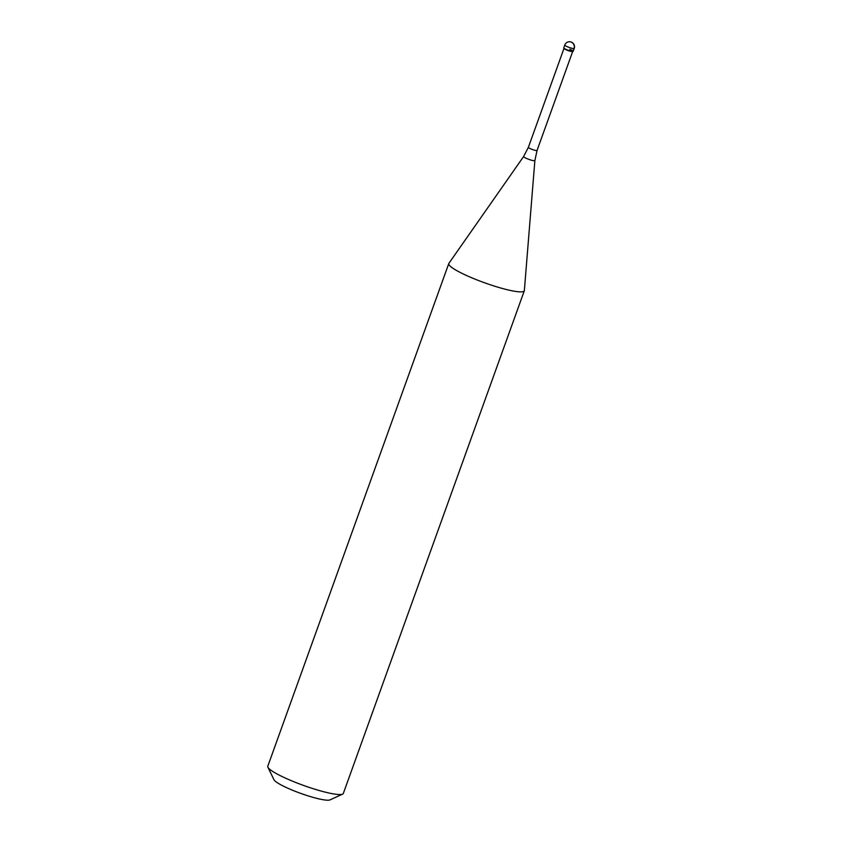 <?xml version="1.0" encoding="UTF-8"?>
<svg xmlns="http://www.w3.org/2000/svg" width="842" height="842" viewBox="0 0 842 842"><rect width="100%" height="100%" fill="white"/><g stroke="black" fill="none" stroke-linecap="round" stroke-linejoin="round"><path stroke-width="1.26" d="M563.761 47.868A5.02 0.737 19.8 0 0 567.171 49.867A5.02 0.737 19.8 0 0 573.202 51.267L574.212 48.468A5.02 0.737 -160.2 0 1 568.182 47.068A5.02 0.737 -160.2 0 1 564.761 45.068L563.761 47.868M572.686 51.509A4.62 0.684 -160.2 0 1 572.602 51.583A4.62 0.684 -160.2 0 1 567.14 50.215A4.62 0.684 -160.2 0 1 564.014 48.499L563.772 47.994A5.02 0.737 -160.2 0 0 567.171 49.867A5.02 0.737 -160.2 0 0 573.107 51.351A5.02 0.737 -160.2 0 0 569.781 49.278M534.88 160.559L524.356 290.553A40.142 5.936 -160.2 0 1 524.303 290.785A40.142 5.936 -160.2 0 1 476.077 279.565A40.142 5.936 -160.2 0 1 448.765 263.588A40.142 5.936 -160.2 0 1 448.87 263.378L523.629 156.507A5.989 0.884 -160.2 0 0 527.681 158.917A5.989 0.884 -160.2 0 0 534.88 160.559L537.059 150.455L572.665 51.551M448.765 263.588L267.788 766.252A40.142 5.936 19.8 0 0 267.914 767.241A40.142 5.936 19.8 0 0 295.11 782.229A40.142 5.936 19.8 0 0 342.61 794.132A40.142 5.936 19.8 0 0 343.325 793.448L524.303 290.785M267.914 767.241L273.966 779.734A30.112 4.452 19.8 0 0 294.363 790.975A30.112 4.452 19.8 0 0 329.98 799.9L342.61 794.132M571.171 42.1A5.02 4.831 77.2 0 1 574.034 48.583L573.023 51.383M563.982 48.426L528.376 147.329A4.62 0.684 19.8 0 0 531.513 149.171A4.62 0.684 19.8 0 0 537.059 150.455M574.212 48.468A5.02 5.02 0 0 0 571.35 42.111A5.02 5.02 0 0 0 564.761 45.068M528.376 147.329L523.629 156.507"/></g></svg>
